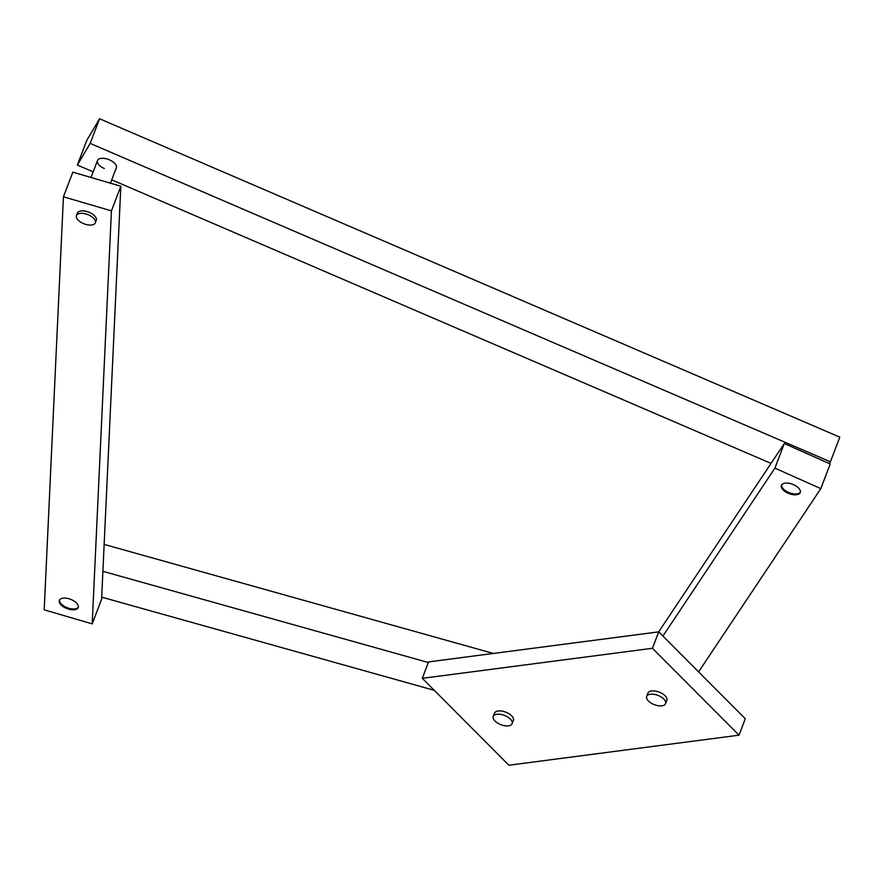 <?xml version="1.0" encoding="UTF-8"?>
<svg xmlns="http://www.w3.org/2000/svg" width="884" height="884" viewBox="0 0 884 884"><rect width="100%" height="100%" fill="white"/><g stroke="black" fill="none" stroke-linecap="round" stroke-linejoin="round"><path stroke-width="1.33" d="M493.25 716.449L494.499 713.167A10.1 4.973 20.9 0 1 501.747 711.067A10.1 4.973 20.9 0 1 511.604 715.764A10.1 4.973 20.9 0 1 513.372 720.372L512.112 723.653A10.1 4.973 20.9 0 1 512.024 723.863A10.1 4.973 20.9 0 1 500.687 724.615A10.1 4.973 20.9 0 1 493.25 716.449A10.1 4.973 20.9 0 1 493.338 716.239A10.1 4.973 20.9 0 1 504.676 715.487A10.1 4.973 20.9 0 1 512.112 723.653M646.69 696.415L647.939 693.133A10.1 4.973 20.9 0 1 655.188 691.034A10.1 4.973 20.9 0 1 665.044 695.741A10.1 4.973 20.9 0 1 666.812 700.338L665.553 703.631A10.1 4.973 20.9 0 1 665.464 703.841A10.1 4.973 20.9 0 1 654.127 704.581A10.1 4.973 20.9 0 1 646.69 696.415A10.1 4.973 20.9 0 1 646.779 696.205A10.1 4.973 20.9 0 1 658.116 695.465A10.1 4.973 20.9 0 1 665.553 703.631M508.864 765.224L422.298 678.326L652.458 648.281L739.013 735.179L508.864 765.224M652.458 648.281L658.724 631.861L428.563 661.906L422.298 678.326M658.724 631.861L745.289 718.758L739.013 735.179M434.243 690.327L101.693 597.153M102.898 571.329L428.331 662.514M104.146 544.411L493.327 653.453M781.655 484.841A10.1 4.973 20.9 0 1 793.125 484.498A10.1 4.973 20.9 0 1 800.263 492.532A10.1 4.973 20.9 0 1 800.009 493.029A10.1 4.973 20.9 0 1 788.528 493.371A10.1 4.973 20.9 0 1 781.39 485.327A10.1 4.973 20.9 0 1 781.655 484.841M662.912 636.06L774.914 468.144L820.805 488.631L698.592 671.873M658.691 631.861L784.318 443.514L774.914 468.144M784.318 443.514L830.22 464.001L820.805 488.631M59.195 601.131A10.1 4.973 20.9 0 1 59.361 600.346A10.1 4.973 20.9 0 1 69.803 599.032A10.1 4.973 20.9 0 1 78.389 606.755A10.1 4.973 20.9 0 1 78.234 607.551A10.1 4.973 20.9 0 1 67.781 608.866A10.1 4.973 20.9 0 1 59.195 601.131M77.24 213.917A10.1 4.973 20.9 0 1 77.394 213.132A10.1 4.973 20.9 0 1 87.847 211.817A10.1 4.973 20.9 0 1 96.433 219.541A10.1 4.973 20.9 0 1 96.268 220.337L95.328 222.801A10.1 4.973 20.9 0 1 88.08 224.901A10.1 4.973 20.9 0 1 78.223 220.193A10.1 4.973 20.9 0 1 76.455 215.597A10.1 4.973 20.9 0 1 83.704 213.497A10.1 4.973 20.9 0 1 93.56 218.193A10.1 4.973 20.9 0 1 95.328 222.801M44.2 609.827L63.438 196.8L111.428 210.856L92.19 623.883L44.2 609.827M111.428 210.856L120.832 186.226L72.853 172.159L63.438 196.8M120.832 186.226L101.594 599.253L92.19 623.883M104.345 168.501A10.1 4.973 20.9 0 1 97.472 160.579A10.1 4.973 20.9 0 1 109.461 159.849A10.1 4.973 20.9 0 1 116.334 167.783L110.456 183.176M771.058 463.404L111.738 179.828M93.163 171.839L77.372 165.054L90.168 143.407L830.396 461.791L829.325 463.603M90.168 143.407L99.572 118.776L86.776 140.412L77.372 165.054M99.572 118.776L839.8 437.149L830.396 461.791M78.345 607.12A10.1 4.973 20.9 0 1 67.339 607.772A10.1 4.973 20.9 0 1 59.548 599.949M800.385 492.112A10.1 4.973 20.9 0 1 789.368 492.753A10.1 4.973 20.9 0 1 781.589 484.929M97.472 160.579L91.008 177.485M77.394 213.132L76.455 215.597"/></g></svg>
